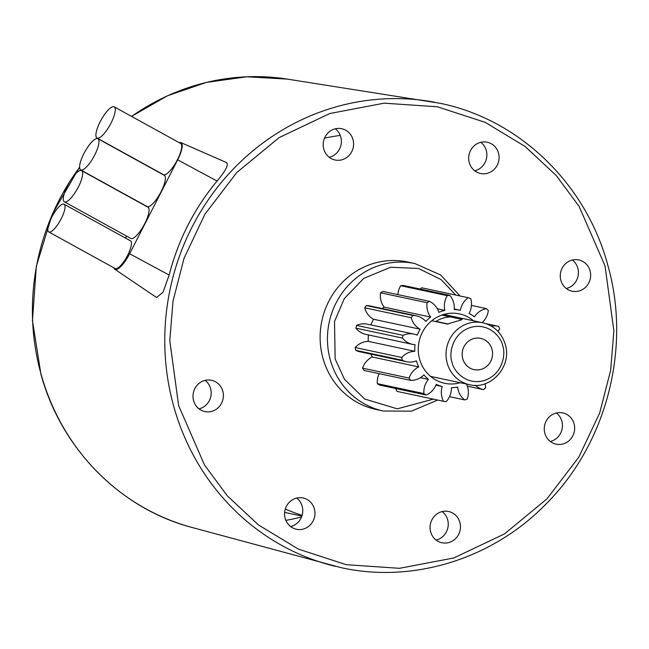 <?xml version="1.0" encoding="UTF-8"?>
<svg xmlns="http://www.w3.org/2000/svg" width="649" height="649" viewBox="0 0 649 649"><rect width="100%" height="100%" fill="white"/><g stroke="black" fill="none" stroke-linecap="round" stroke-linejoin="round"><path stroke-width="0.97" d="M226.266 162.51C229.024 164.294 225.949 170.476 217.05 181.055C194.173 208.654 178.199 239.984 169.146 275.046L163.029 292.293L156.555 297.502L114.849 269.278A18.699 5.362 118.9 0 1 113.989 267.891M179.173 142.65A18.699 5.362 118.9 0 1 180.568 142.488A18.699 5.362 118.9 0 1 180.909 142.593A18.699 5.362 118.9 0 1 177.656 159.832L129.646 253.767A18.699 5.362 118.9 0 1 114.849 269.278M383.429 411.044L376.096 409.478A75.398 71.544 -78 0 1 322.975 358.305A75.398 71.544 -78 0 1 407.564 262.001L414.898 263.567A75.398 71.544 -78 0 0 330.3 359.871A75.398 71.544 -78 0 0 383.429 411.044L411.474 411.158L437.637 400.044M574.057 423.74A15.982 15.17 -78 0 1 556.12 444.159A15.982 15.17 -78 0 1 544.86 433.305A15.982 15.17 -78 0 1 562.797 412.894A15.982 15.17 -78 0 1 574.057 423.74M550.311 441.466A15.982 15.17 102 0 0 561.839 421.136A15.982 15.17 102 0 0 556.388 412.975M314.376 508.84A15.982 15.17 -78 0 1 296.439 529.251A15.982 15.17 -78 0 1 285.179 518.405A15.982 15.17 -78 0 1 303.107 497.986A15.982 15.17 -78 0 1 314.376 508.84M290.622 526.566A15.982 15.17 102 0 0 302.158 506.228A15.982 15.17 102 0 0 296.707 498.075M498.489 153.075A15.982 15.17 -78 0 1 480.552 173.494A15.982 15.17 -78 0 1 469.292 162.639A15.982 15.17 -78 0 1 487.221 142.228A15.982 15.17 -78 0 1 498.489 153.075M474.744 170.801A15.982 15.17 102 0 0 486.271 150.471A15.982 15.17 102 0 0 480.82 142.309M222.802 391.128A15.982 15.17 -78 0 1 204.873 411.547A15.982 15.17 -78 0 1 193.605 400.701A15.982 15.17 -78 0 1 211.542 380.282A15.982 15.17 -78 0 1 222.802 391.128M199.056 408.854A15.982 15.17 102 0 0 210.584 388.524A15.982 15.17 102 0 0 205.141 380.363M459.865 522.348A15.982 15.17 -78 0 1 441.937 542.759A15.982 15.17 -78 0 1 430.668 531.912A15.982 15.17 -78 0 1 448.605 511.493A15.982 15.17 -78 0 1 459.865 522.348M436.12 540.073A15.982 15.17 102 0 0 447.648 519.735A15.982 15.17 102 0 0 442.196 511.582M590.055 270.787A15.982 15.17 -78 0 1 572.118 291.198A15.982 15.17 -78 0 1 560.858 280.352A15.982 15.17 -78 0 1 578.794 259.933A15.982 15.17 -78 0 1 590.055 270.787M566.309 288.505A15.982 15.17 102 0 0 577.837 268.175A15.982 15.17 102 0 0 572.386 260.022M352.991 139.567A15.982 15.17 -78 0 1 335.062 159.987A15.982 15.17 -78 0 1 323.794 149.132A15.982 15.17 -78 0 1 341.731 128.721A15.982 15.17 -78 0 1 352.991 139.567M329.246 157.293A15.982 15.17 102 0 0 340.774 136.963A15.982 15.17 102 0 0 335.322 128.802M113.753 106.663A17.807 5.103 118.9 0 1 114.192 106.825A17.807 5.103 118.9 0 1 110.46 124.17A17.807 5.103 118.9 0 1 97.439 138.18A17.807 5.103 118.9 0 1 97.001 138.018A17.807 5.103 118.9 0 1 100.733 120.673A17.807 5.103 118.9 0 1 113.753 106.663M114.192 106.825L180.609 143.437A17.807 5.103 118.9 0 1 176.869 160.79A17.807 5.103 118.9 0 1 163.856 174.792A17.807 5.103 118.9 0 1 163.41 174.638L97.001 138.018M97.447 138.57A17.807 5.103 118.9 0 1 97.894 138.724A17.807 5.103 118.9 0 1 94.154 156.076A17.807 5.103 118.9 0 1 81.133 170.079A17.807 5.103 118.9 0 1 80.695 169.924A17.807 5.103 118.9 0 1 84.435 152.572A17.807 5.103 118.9 0 1 97.447 138.57M97.894 138.724L164.302 175.344A17.807 5.103 118.9 0 1 160.563 192.688A17.807 5.103 118.9 0 1 147.55 206.698A17.807 5.103 118.9 0 1 147.104 206.536L80.695 169.924M81.141 170.468A17.807 5.103 118.9 0 1 81.587 170.63A17.807 5.103 118.9 0 1 77.848 187.975A17.807 5.103 118.9 0 1 64.827 201.985A17.807 5.103 118.9 0 1 64.389 201.823A17.807 5.103 118.9 0 1 68.129 184.478A17.807 5.103 118.9 0 1 81.141 170.468M81.587 170.63L147.996 207.242A17.807 5.103 118.9 0 1 144.256 224.586A17.807 5.103 118.9 0 1 131.244 238.597A17.807 5.103 118.9 0 1 130.798 238.434L64.389 201.823M63.667 204.07A15.836 4.535 118.9 0 1 64.064 204.208A15.836 4.535 118.9 0 1 60.738 219.63A15.836 4.535 118.9 0 1 49.17 232.082A15.836 4.535 118.9 0 1 48.772 231.936A15.836 4.535 118.9 0 1 52.098 216.515A15.836 4.535 118.9 0 1 63.667 204.07M64.064 204.208L130.473 240.82A15.836 4.535 118.9 0 1 127.147 256.241A15.836 4.535 118.9 0 1 115.579 268.694A15.836 4.535 118.9 0 1 115.189 268.548L48.772 231.936M301.55 516.945A217.212 206.106 -78 0 1 285.868 520.376M441.847 315.057L462.153 319.478M461.885 319.681L461.78 319.308C462.745 319.446 461.066 320.087 456.726 321.247L447.315 324.046L431.763 320.728M324.508 138.172A195.122 185.152 -78 0 1 340.271 135.438M491.958 349.211A15.982 15.17 -78 0 1 474.021 369.622A15.982 15.17 -78 0 1 462.761 358.775A15.982 15.17 -78 0 1 480.69 338.356A15.982 15.17 -78 0 1 491.958 349.211M302.109 515.314A195.122 185.152 -78 0 1 285.3 509.076M448.248 324.029L435.933 321.401M125.541 238.102L126.563 236.098M460.287 382.723A35.484 33.675 -78 0 1 419.927 360.26A35.484 33.675 -78 0 1 439.446 316.014A35.484 33.675 -78 0 1 473.502 320.793M450.641 316.931A31.468 29.854 102 0 0 439.624 319.446A31.468 29.854 102 0 0 435.674 321.563M466.834 384.119A39.183 37.18 -78 0 1 466.599 384.232A18.853 17.888 -78 0 1 467.207 399.086A53.405 50.679 -78 0 1 464.635 399.914A18.853 17.888 -78 0 1 457.691 387.088A39.183 37.18 -78 0 1 451.388 387.68A18.853 17.888 -78 0 1 446.179 401.642A53.405 50.679 -78 0 1 443.535 401.301A18.853 17.888 -78 0 1 442.212 386.512A39.183 37.18 -78 0 1 436.29 384.37A18.853 17.888 -78 0 1 426.377 394.925A18.853 17.888 -78 0 1 426.158 395.022A53.405 50.679 -78 0 1 423.894 393.578A18.853 17.888 -78 0 1 428.437 379.381A39.183 37.18 -78 0 1 423.911 374.879A18.853 17.888 -78 0 1 418.191 378.87A18.853 17.888 -78 0 1 410.614 380.371A53.405 50.679 -78 0 1 409.121 378.075A18.853 17.888 -78 0 1 418.743 366.92A39.183 37.18 -78 0 1 416.39 360.828A18.853 17.888 -78 0 1 406.396 361.704A18.853 17.888 -78 0 1 402.226 360.227A53.405 50.679 -78 0 1 401.772 357.477A18.853 17.888 -78 0 1 414.8 351.287A39.183 37.18 -78 0 1 415.036 344.668A18.853 17.888 -78 0 1 412.423 344.327A18.853 17.888 -78 0 1 402.453 338.072A53.405 50.679 -78 0 1 403.102 335.338A18.853 17.888 -78 0 1 413.94 334.097A18.853 17.888 -78 0 1 417.291 335.192A39.183 37.18 -78 0 1 420.073 329.189A18.853 17.888 -78 0 1 411.247 317.726A53.405 50.679 -78 0 1 412.894 315.487A18.853 17.888 -78 0 1 416.407 315.86A18.853 17.888 -78 0 1 425.793 321.409A39.183 37.18 -78 0 1 430.636 317.061A18.853 17.888 -78 0 1 427.091 302.726A53.405 50.679 -78 0 1 429.46 301.363A18.853 17.888 -78 0 1 438.829 312.323A39.183 37.18 -78 0 1 444.898 310.376A18.853 17.888 -78 0 1 447.25 295.652A53.405 50.679 -78 0 1 449.919 295.4A18.853 17.888 -78 0 1 454.146 309.516A39.183 37.18 -78 0 1 460.198 310.263A39.183 37.18 -78 0 1 460.392 310.303A18.853 17.888 -78 0 1 468.237 297.729A53.405 50.679 -78 0 1 470.744 298.637A18.853 17.888 -78 0 1 469.097 313.459A39.183 37.18 -78 0 1 474.443 316.85A18.853 17.888 -78 0 1 486.417 308.599A53.405 50.679 -78 0 1 488.332 310.506A18.853 17.888 -78 0 1 482.093 322.626M491.39 326.131A18.853 17.888 -78 0 1 497.986 326.228A18.853 17.888 -78 0 1 498.651 326.382A53.405 50.679 -78 0 1 499.649 328.962A18.853 17.888 -78 0 1 497.986 331.404M484.981 383.786A18.853 17.888 -78 0 1 485.614 387.802A53.405 50.679 -78 0 1 483.562 389.643A18.853 17.888 -78 0 1 475.53 385.336M402.453 338.072L355.903 328.134A18.853 17.888 102 0 0 365.874 334.389L412.423 344.327M414.8 351.287L368.251 341.358A18.853 17.888 102 0 0 355.214 347.539L401.772 357.477M402.226 360.227L355.676 350.29A18.853 17.888 102 0 0 359.846 351.774L406.396 361.704M418.743 366.92L372.193 356.982A18.853 17.888 102 0 0 362.572 368.145L409.121 378.075M428.437 379.381L420.447 377.677M379.186 373.662A18.853 17.888 102 0 0 377.345 383.648L423.894 393.578M377.345 383.648A53.405 50.679 102 0 0 379.608 385.084L426.158 395.022M442.212 386.512L435.958 385.182M395.776 388.54A18.853 17.888 102 0 0 396.977 391.371L443.535 401.301M449.522 396.685L464.635 399.914M467.385 386.196L483.562 389.643M486.417 308.599L471.45 305.403M468.237 297.729L421.688 287.791A18.853 17.888 102 0 0 420.114 289.04M447.25 295.652L400.701 285.714A53.405 50.679 102 0 1 403.37 285.463L449.919 295.4M437.296 308.754L444.898 310.376M400.701 285.714A18.853 17.888 102 0 0 397.878 294.622M427.091 302.726L380.541 292.788A53.405 50.679 102 0 1 382.91 291.425L429.46 301.363M380.541 292.788A18.853 17.888 102 0 0 384.086 307.123L430.636 317.061M416.407 315.86L369.857 305.922A18.853 17.888 102 0 0 366.344 305.549L412.894 315.487M411.247 317.726L364.697 307.796A18.853 17.888 102 0 0 373.524 319.251L420.073 329.189M413.94 334.097L367.383 324.167A18.853 17.888 102 0 0 356.552 325.4L403.102 335.338M356.552 325.4A53.405 50.679 102 0 0 355.903 328.134M373.524 319.251A39.183 37.18 102 0 0 370.871 324.914M366.344 305.549A53.405 50.679 102 0 0 364.697 307.796M384.086 307.123A39.183 37.18 102 0 0 382.277 308.575M362.572 368.145A53.405 50.679 102 0 0 364.065 370.441L410.614 380.371M370.944 354.143A39.183 37.18 102 0 0 372.193 356.982M355.214 347.539A53.405 50.679 102 0 0 355.676 350.29M368.462 334.941A39.183 37.18 102 0 0 368.251 341.358M335.29 566.342A237.404 225.268 -78 0 1 329.554 564.865A237.404 225.268 -78 0 1 173.77 406.525A237.404 225.268 -78 0 1 428.502 101.155A237.404 225.268 -78 0 1 434.351 102.144M69.662 181.761A229.495 217.764 102 0 0 41.098 374.303A229.495 217.764 102 0 0 191.69 527.369C120.097 508.573 61.022 448.491 40.928 374.189L32.45 320.63L36.328 266.228L52.35 214.04L79.6 167.044M433.362 399.135L397.302 408.829L364.738 399.038L344.432 379.267L335.144 358.946L334.519 321.531L344.294 298.605L363.732 278.38L390.633 267.25L418.475 268.467L440.979 279.5L455.801 295.076M502.659 345.698C505.831 353.08 503.348 373.865 484.722 380.363C465.893 386.139 453.189 370.328 452.053 362.28C448.881 354.906 451.363 334.113 469.998 327.615C488.827 321.839 501.523 337.65 502.659 345.698M482.742 322.764C494.132 325.66 501.628 332.864 505.255 344.376C512.369 365.971 491.042 390.333 469.527 384.695A31.663 30.041 -78 0 1 447.218 363.205A31.663 30.041 -78 0 1 482.742 322.764L443.762 314.449M605.03 265.879L613.881 330.893L610.66 370.319L599.619 413.178L578.762 457.229L546.904 498.935L504.443 533.924L453.878 557.953L399.484 568.313L346.25 564.695L298.386 549.103L258.497 524.96L227.377 495.917L204.532 465.033L178.629 405.609L169.787 340.587L172.999 301.168L184.04 258.302L204.897 214.259L236.755 172.545L279.216 137.556L329.789 113.526L384.176 103.167L437.418 106.793L485.274 122.377L525.163 146.52L556.282 175.563L579.135 206.447L605.03 265.879M131.52 116.374L167.507 95.76L206.374 82.415L246.79 76.793L287.345 79.105A229.495 217.764 102 0 0 131.609 116.422M79.6 167.288A229.495 217.764 102 0 0 71.625 178.718M177.656 159.832L217.05 181.055M169.146 275.046L129.646 253.767M287.345 79.105L440.152 103.305C519.135 119.327 585.844 183.61 607.626 264.549C631.534 347.028 606.993 443.007 546.499 503.519C493.167 558.773 413.405 583.702 341.066 567.656L191.69 527.369M301.874 516.06L284.643 512.385M469.527 384.695L430.547 376.379M460.044 295.976L440.671 274.998L414.898 263.567M180.909 142.593L226.671 162.631M497.986 326.228L486.093 323.689M460.198 310.263L454.186 308.981"/></g></svg>
